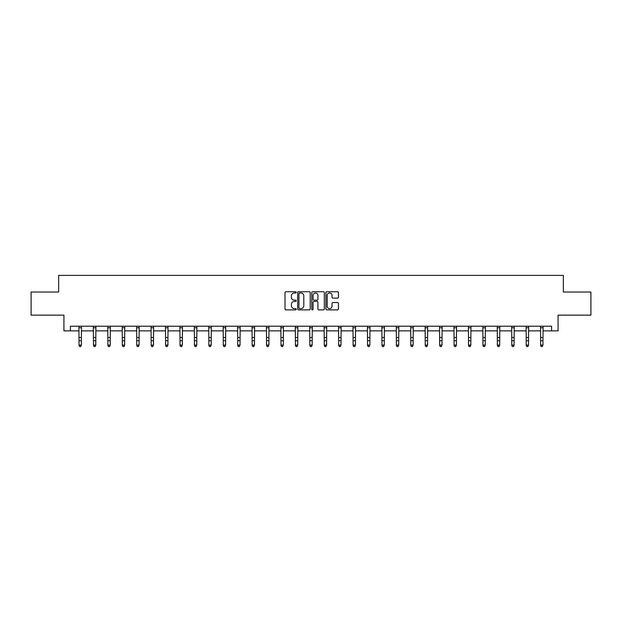 <?xml version="1.0" encoding="UTF-8"?>
<svg xmlns="http://www.w3.org/2000/svg" width="622" height="622" viewBox="0 0 622 622"><rect width="100%" height="100%" fill="white"/><g stroke="black" fill="none" stroke-linecap="round" stroke-linejoin="round"><path stroke-width="0.93" d="M296.204 292.363A0.638 0.638 0 0 0 295.567 291.726L285.926 291.726A0.91 0.91 0 0 0 285.016 292.635L285.016 308.971A0.91 0.91 0 0 0 285.926 309.88L295.567 309.88A0.638 0.638 0 0 0 296.204 309.243A0.638 0.638 0 0 0 295.567 308.613L294.323 308.613A2.908 2.908 0 0 1 291.415 305.705L291.415 304.345A2.908 2.908 0 0 1 294.323 301.437L295.567 301.437A0.638 0.638 0 0 0 296.204 300.807A0.638 0.638 0 0 0 295.567 300.169L294.323 300.169A2.908 2.908 0 0 1 291.415 297.262L291.415 295.901A2.908 2.908 0 0 1 294.323 293.001L295.567 293.001A0.638 0.638 0 0 0 296.204 292.363M337.528 298.125A0.91 0.91 0 0 0 338.43 297.215L338.43 292.635A0.91 0.91 0 0 0 337.528 291.726L326.814 291.726A0.91 0.91 0 0 0 325.905 292.635L325.905 308.971A0.91 0.91 0 0 0 326.814 309.88L337.528 309.88A0.91 0.91 0 0 0 338.43 308.971L338.43 303.435A0.91 0.91 0 0 0 337.528 302.525L332.941 302.525A0.91 0.91 0 0 0 332.031 303.435L332.031 306.18A2.426 2.426 0 0 1 329.606 308.613A2.426 2.426 0 0 1 327.18 306.18L327.18 295.427A2.426 2.426 0 0 1 329.606 293.001A2.426 2.426 0 0 1 332.031 295.427L332.031 297.215A0.91 0.91 0 0 0 332.941 298.125L337.528 298.125M70.403 330.857L70.403 326.231L551.597 326.231L551.597 330.857L558.074 330.857L558.074 315.136L590.9 315.136L590.9 292.021L563.345 292.021L563.345 275.375L58.655 275.375L58.655 292.021L31.1 292.021L31.1 315.136L63.926 315.136L63.926 330.857L79.048 330.857M310.207 292.635A0.91 0.91 0 0 0 309.297 291.726L298.591 291.726A0.91 0.91 0 0 0 297.681 292.635L297.681 308.971A0.91 0.91 0 0 0 298.591 309.88L309.297 309.88A0.91 0.91 0 0 0 310.207 308.971L310.207 292.635M312.703 291.726L323.409 291.726A0.91 0.91 0 0 1 324.319 292.635L324.319 308.971A0.91 0.91 0 0 1 323.409 309.88L318.829 309.88A0.91 0.91 0 0 1 317.92 308.971L317.92 302.346A0.91 0.91 0 0 0 317.01 301.437L313.97 301.437A0.91 0.91 0 0 0 313.068 302.346L313.068 309.243A0.638 0.638 0 0 1 312.431 309.88A0.638 0.638 0 0 1 311.793 309.243L311.793 292.635A0.91 0.91 0 0 1 312.703 291.726M81.358 330.857L93.471 330.857M95.78 330.857L107.894 330.857M110.203 330.857L122.316 330.857M124.633 330.857L136.747 330.857M139.056 330.857L151.169 330.857M153.478 330.857L165.592 330.857M167.909 330.857L180.022 330.857M182.332 330.857L194.445 330.857M196.754 330.857L208.868 330.857M211.185 330.857L223.298 330.857M225.607 330.857L237.721 330.857M240.03 330.857L252.143 330.857M254.452 330.857L266.566 330.857M268.883 330.857L280.996 330.857M283.305 330.857L295.419 330.857M297.728 330.857L309.842 330.857M312.158 330.857L324.272 330.857M326.581 330.857L338.695 330.857M341.004 330.857L353.117 330.857M355.434 330.857L367.548 330.857M369.857 330.857L381.97 330.857M384.279 330.857L396.393 330.857M398.702 330.857L410.815 330.857M413.132 330.857L425.246 330.857M427.555 330.857L439.668 330.857M441.978 330.857L454.091 330.857M456.408 330.857L468.522 330.857M470.831 330.857L482.944 330.857M485.253 330.857L497.367 330.857M499.684 330.857L511.797 330.857M514.106 330.857L526.22 330.857M528.529 330.857L540.642 330.857M542.952 330.857L551.597 330.857M299.586 293.001A0.638 0.638 0 0 0 298.949 293.631L298.949 307.976A0.638 0.638 0 0 0 299.586 308.613L300.9 308.613A2.908 2.908 0 0 0 303.808 305.705L303.808 295.901A2.908 2.908 0 0 0 300.9 293.001L299.586 293.001M317.92 295.473A2.426 2.426 0 0 0 315.494 293.04A2.426 2.426 0 0 0 313.068 295.473L313.068 299.26A0.91 0.91 0 0 0 313.97 300.169L317.01 300.169A0.91 0.91 0 0 0 317.92 299.26L317.92 295.473M80.666 346.423L81.358 345.093L81.474 326.231L78.932 326.255L79.048 345.093L81.358 345.093L80.666 346.625L79.74 346.423L80.666 346.625M79.74 346.625L79.048 345.607L79.74 346.423M93.354 326.231L93.471 345.093L95.78 345.093L95.088 346.625L94.163 346.423L95.088 346.625M95.088 346.423L95.78 345.093L95.897 326.231L93.362 326.255M94.163 346.625L93.471 345.607L94.163 346.423M107.777 326.231L107.894 345.093L110.203 345.093L109.511 346.625L108.586 346.423L109.511 346.625M109.511 346.423L110.203 345.093L110.327 326.231L107.785 326.255M108.586 346.625L107.894 345.607L108.586 346.423M122.2 326.231L122.316 345.093L124.633 345.093L123.941 346.625L123.016 346.423L123.941 346.625M123.941 346.423L124.633 345.093L124.75 326.231L122.207 326.255M123.016 346.625L122.316 345.607L123.016 346.423M138.364 346.423L139.056 345.093L139.172 326.231L136.638 326.255L136.747 345.093L139.056 345.093L138.364 346.625L137.439 346.423L138.364 346.625M137.439 346.625L136.747 345.607L137.439 346.423M152.787 346.423L153.478 345.093L153.595 326.231L151.06 326.255L151.169 345.093L153.478 345.093L152.787 346.625L151.861 346.423L152.787 346.625M151.861 346.625L151.169 345.607L151.861 346.423M167.209 346.423L167.909 345.093L168.026 326.231L165.483 326.255L165.592 345.093L167.909 345.093L167.209 346.625L166.292 346.423L167.209 346.625M166.292 346.625L165.592 345.607L166.292 346.423M181.64 346.423L182.332 345.093L182.448 326.231L179.906 326.255L180.022 345.093L182.332 345.093L181.64 346.625L180.714 346.423L181.64 346.625M180.714 346.625L180.022 345.607L180.714 346.423M196.062 346.423L196.754 345.093L196.871 326.231L194.336 326.255L194.445 345.093L196.754 345.093L196.062 346.625L195.137 346.423L196.062 346.625M195.137 346.625L194.445 345.607L195.137 346.423M210.485 346.423L211.185 345.093L211.301 326.231L208.759 326.255L208.868 345.093L211.185 345.093L210.485 346.625L209.56 346.423L210.485 346.625M209.56 346.625L208.868 345.607L209.56 346.423M224.915 346.423L225.607 345.093L225.724 326.231L223.181 326.255L223.298 345.093L225.607 345.093L224.915 346.625L223.99 346.423L224.915 346.625M223.99 346.625L223.298 345.607L223.99 346.423M239.338 346.423L240.03 345.093L240.146 326.231L237.612 326.255L237.721 345.093L240.03 345.093L239.338 346.625L238.413 346.423L239.338 346.625M238.413 346.625L237.721 345.607L238.413 346.423M253.76 346.423L254.452 345.093L254.569 326.255L252.034 326.255L252.143 345.093L254.452 345.093L253.76 346.625L252.835 346.423L253.76 346.625M252.835 346.625L252.143 345.607L252.835 346.423M268.191 346.423L268.883 345.093L268.992 326.255L266.457 326.255L266.566 345.093L268.883 345.093L268.191 346.625L267.266 346.423L268.191 346.625M267.266 346.625L266.566 345.607L267.266 346.423M282.613 346.423L283.305 345.093L283.414 326.255L280.887 326.255L280.996 345.093L283.305 345.093L282.613 346.625L281.688 346.423L282.613 346.625M281.688 346.625L280.996 345.607L281.688 346.423M297.036 346.423L297.728 345.093L297.837 326.255L295.31 326.255L295.419 345.093L297.728 345.093L297.036 346.625L296.111 346.423L297.036 346.625M296.111 346.625L295.419 345.607L296.111 346.423M311.459 346.423L312.158 345.093L312.275 326.231L309.733 326.255L309.842 345.093L312.158 345.093L311.459 346.625L310.541 346.423L311.459 346.625M310.541 346.625L309.842 345.607L310.541 346.423M324.155 326.231L324.272 345.093L326.581 345.093L325.889 346.625L324.964 346.423L325.889 346.625M325.889 346.423L326.581 345.093L326.698 326.231L324.163 326.255M324.964 346.625L324.272 345.607L324.964 346.423M338.578 326.231L338.695 345.093L341.004 345.093L340.312 346.625L339.387 346.423L340.312 346.625M340.312 346.423L341.004 345.093L341.12 326.231L338.586 326.255M339.387 346.625L338.695 345.607L339.387 346.423M353.001 326.231L353.117 345.093L355.434 345.093L354.734 346.625L353.809 346.423L354.734 346.625M354.734 346.423L355.434 345.093L355.551 326.231L353.008 326.255M353.809 346.625L353.117 345.607L353.809 346.423M367.423 326.231L367.548 345.093L369.857 345.093L369.165 346.625L368.24 346.423L369.165 346.625M369.165 346.423L369.857 345.093L369.973 326.231L367.431 326.255M368.24 346.625L367.548 345.607L368.24 346.423M383.587 346.423L384.279 345.093L384.396 326.231L381.861 326.255L381.97 345.093L384.279 345.093L383.587 346.625L382.662 346.423L383.587 346.625M382.662 346.625L381.97 345.607L382.662 346.423M398.01 346.423L398.702 345.093L398.826 326.231L396.284 326.255L396.393 345.093L398.702 345.093L398.01 346.625L397.085 346.423L398.01 346.625M397.085 346.625L396.393 345.607L397.085 346.423M412.44 346.423L413.132 345.093L413.249 326.231L410.707 326.255L410.815 345.093L413.132 345.093L412.44 346.625L411.515 346.423L412.44 346.625M411.515 346.625L410.815 345.607L411.515 346.423M426.863 346.423L427.555 345.093L427.672 326.231L425.137 326.255L425.246 345.093L427.555 345.093L426.863 346.625L425.938 346.423L426.863 346.625M425.938 346.625L425.246 345.607L425.938 346.423M441.286 346.423L441.978 345.093L442.094 326.231L439.56 326.255L439.668 345.093L441.978 345.093L441.286 346.625L440.36 346.423L441.286 346.625M440.36 346.625L439.668 345.607L440.36 346.423M455.708 346.423L456.408 345.093L456.525 326.231L453.982 326.255L454.091 345.093L456.408 345.093L455.708 346.625L454.791 346.423L455.708 346.625M454.791 346.625L454.091 345.607L454.791 346.423M470.139 346.423L470.831 345.093L470.947 326.231L468.413 326.255L468.522 345.093L470.831 345.093L470.139 346.625L469.213 346.423L470.139 346.625M469.213 346.625L468.522 345.607L469.213 346.423M484.561 346.423L485.253 345.093L485.37 326.231L482.835 326.255L482.944 345.093L485.253 345.093L484.561 346.625L483.636 346.423L484.561 346.625M483.636 346.625L482.944 345.607L483.636 346.423M498.984 346.423L499.684 345.093L499.793 326.255L497.258 326.255L497.367 345.093L499.684 345.093L498.984 346.625L498.059 346.423L498.984 346.625M498.059 346.625L497.367 345.607L498.059 346.423M513.414 346.423L514.106 345.093L514.215 326.255L511.681 326.255L511.797 345.093L514.106 345.093L513.414 346.625L512.489 346.423L513.414 346.625M512.489 346.625L511.797 345.607L512.489 346.423M527.837 346.423L528.529 345.093L528.638 326.255L526.111 326.255L526.22 345.093L528.529 345.093L527.837 346.625L526.912 346.423L527.837 346.625M526.912 346.625L526.22 345.607L526.912 346.423M542.26 346.423L542.952 345.093L543.076 326.231L540.534 326.255L540.642 345.093L542.952 345.093L542.26 346.625L541.334 346.423L542.26 346.625M541.334 346.625L540.642 345.607L541.334 346.423M81.358 337.513L79.048 337.513M81.358 340.685L79.048 340.685M81.358 327.755L79.048 327.755M95.78 337.513L93.471 337.513M95.78 340.685L93.471 340.685M95.78 327.755L93.471 327.755M110.203 337.513L107.894 337.513M110.203 340.685L107.894 340.685M110.203 327.755L107.894 327.755M124.633 337.513L122.316 337.513M124.633 340.685L122.316 340.685M124.633 327.755L122.316 327.755M139.056 337.513L136.747 337.513M139.056 340.685L136.747 340.685M139.056 327.755L136.747 327.755M153.478 337.513L151.169 337.513M153.478 340.685L151.169 340.685M153.478 327.755L151.169 327.755M167.909 337.513L165.592 337.513M167.909 340.685L165.592 340.685M167.909 327.755L165.592 327.755M182.332 337.513L180.022 337.513M182.332 340.685L180.022 340.685M182.332 327.755L180.022 327.755M196.754 337.513L194.445 337.513M196.754 340.685L194.445 340.685M196.754 327.755L194.445 327.755M211.185 337.513L208.868 337.513M211.185 340.685L208.868 340.685M211.185 327.755L208.868 327.755M225.607 337.513L223.298 337.513M225.607 340.685L223.298 340.685M225.607 327.755L223.298 327.755M240.03 337.513L237.721 337.513M240.03 340.685L237.721 340.685M240.03 327.755L237.721 327.755M254.452 337.513L252.143 337.513M254.452 340.685L252.143 340.685M254.452 327.755L252.143 327.755M268.883 337.513L266.566 337.513M268.883 340.685L266.566 340.685M268.883 327.755L266.566 327.755M283.305 337.513L280.996 337.513M283.305 340.685L280.996 340.685M283.305 327.755L280.996 327.755M297.728 337.513L295.419 337.513M297.728 340.685L295.419 340.685M297.728 327.755L295.419 327.755M312.158 337.513L309.842 337.513M312.158 340.685L309.842 340.685M312.158 327.755L309.842 327.755M326.581 337.513L324.272 337.513M326.581 340.685L324.272 340.685M326.581 327.755L324.272 327.755M341.004 337.513L338.695 337.513M341.004 340.685L338.695 340.685M341.004 327.755L338.695 327.755M355.434 337.513L353.117 337.513M355.434 340.685L353.117 340.685M355.434 327.755L353.117 327.755M369.857 337.513L367.548 337.513M369.857 340.685L367.548 340.685M369.857 327.755L367.548 327.755M384.279 337.513L381.97 337.513M384.279 340.685L381.97 340.685M384.279 327.755L381.97 327.755M398.702 337.513L396.393 337.513M398.702 340.685L396.393 340.685M398.702 327.755L396.393 327.755M413.132 337.513L410.815 337.513M413.132 340.685L410.815 340.685M413.132 327.755L410.815 327.755M427.555 337.513L425.246 337.513M427.555 340.685L425.246 340.685M427.555 327.755L425.246 327.755M441.978 337.513L439.668 337.513M441.978 340.685L439.668 340.685M441.978 327.755L439.668 327.755M456.408 337.513L454.091 337.513M456.408 340.685L454.091 340.685M456.408 327.755L454.091 327.755M470.831 337.513L468.522 337.513M470.831 340.685L468.522 340.685M470.831 327.755L468.522 327.755M485.253 337.513L482.944 337.513M485.253 340.685L482.944 340.685M485.253 327.755L482.944 327.755M499.684 337.513L497.367 337.513M499.684 340.685L497.367 340.685M499.684 327.755L497.367 327.755M514.106 337.513L511.797 337.513M514.106 340.685L511.797 340.685M514.106 327.755L511.797 327.755M528.529 337.513L526.22 337.513M528.529 340.685L526.22 340.685M528.529 327.755L526.22 327.755M542.952 337.513L540.642 337.513M542.952 340.685L540.642 340.685M542.952 327.755L540.642 327.755"/></g></svg>
